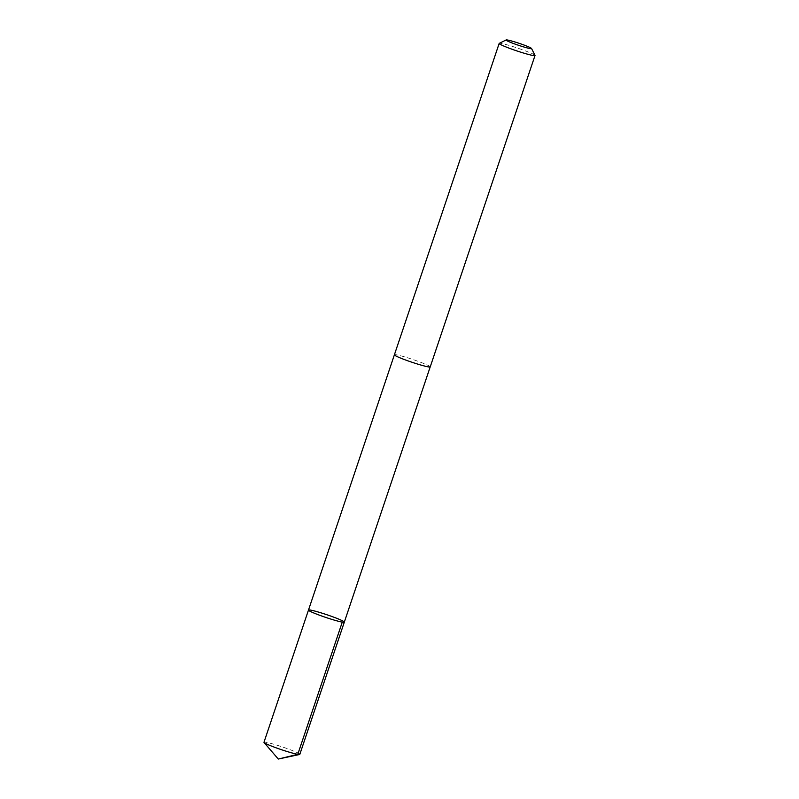 <?xml version="1.0" encoding="UTF-8"?>
<svg xmlns="http://www.w3.org/2000/svg" width="799" height="799" viewBox="0 0 799 799"><rect width="100%" height="100%" fill="white"/><g stroke="black" fill="none" stroke-linecap="round" stroke-linejoin="round"><path stroke-width="0.6" stroke-dasharray="4 3" d="M299.825 754.346A18.906 1.448 18.6 0 0 274.287 744.378A18.906 1.448 18.6 0 0 263.98 742.281M404.693 356.903A18.896 1.448 18.6 0 0 394.396 354.806A18.896 1.448 18.6 0 0 419.924 364.763A18.896 1.448 18.6 0 0 430.222 366.861A18.896 1.448 18.6 0 0 404.693 356.903M308.484 610.066A18.906 1.448 -161.4 0 1 318.781 612.174A18.906 1.448 -161.4 0 1 344.319 622.131M430.202 366.911L430.222 366.861A18.906 1.448 18.6 0 0 412.773 359.46A18.906 1.448 18.6 0 0 394.386 354.806L394.376 354.856M535 55.371A18.906 1.448 18.6 0 0 517.562 48.09A18.906 1.448 18.6 0 0 499.265 43.346"/><path stroke-width="1.2" d="M318.781 612.174A18.906 1.448 -161.4 0 1 344.319 622.131A18.906 1.448 -161.4 0 1 325.932 617.477A18.906 1.448 -161.4 0 1 308.484 610.066A18.906 1.448 -161.4 0 1 318.781 612.174M263.98 742.281A18.906 1.448 18.6 0 0 264.07 742.511A18.906 1.448 18.6 0 0 289.528 752.249A18.906 1.448 18.6 0 0 299.615 754.476A18.906 1.448 18.6 0 0 299.825 754.346L344.319 622.131A18.906 1.448 -161.4 0 1 325.932 617.477A18.906 1.448 -161.4 0 1 308.484 610.066L263.98 742.281M506.147 39.95L499.265 43.346A18.906 1.448 18.6 0 0 499.175 43.426L394.386 354.806A18.906 1.448 18.6 0 0 419.924 364.763A18.906 1.448 18.6 0 0 430.232 366.861L535.02 55.491A18.906 1.448 18.6 0 0 535 55.371L531.565 48.509A13.453 1.029 18.6 0 0 519.16 43.326A13.453 1.029 18.6 0 0 506.147 39.95A13.453 1.029 18.6 0 0 511.45 42.727A13.453 1.029 18.6 0 0 524.254 47.101A13.453 1.029 18.6 0 0 531.565 48.509M499.175 43.426A18.906 1.448 18.6 0 0 524.713 53.393A18.906 1.448 18.6 0 0 535.02 55.491M342.272 622.121L297.777 754.336L278.292 759.05L299.615 754.476M278.292 759.05L264.07 742.511M394.376 354.856L308.484 610.066M430.202 366.911L344.319 622.131"/></g></svg>
